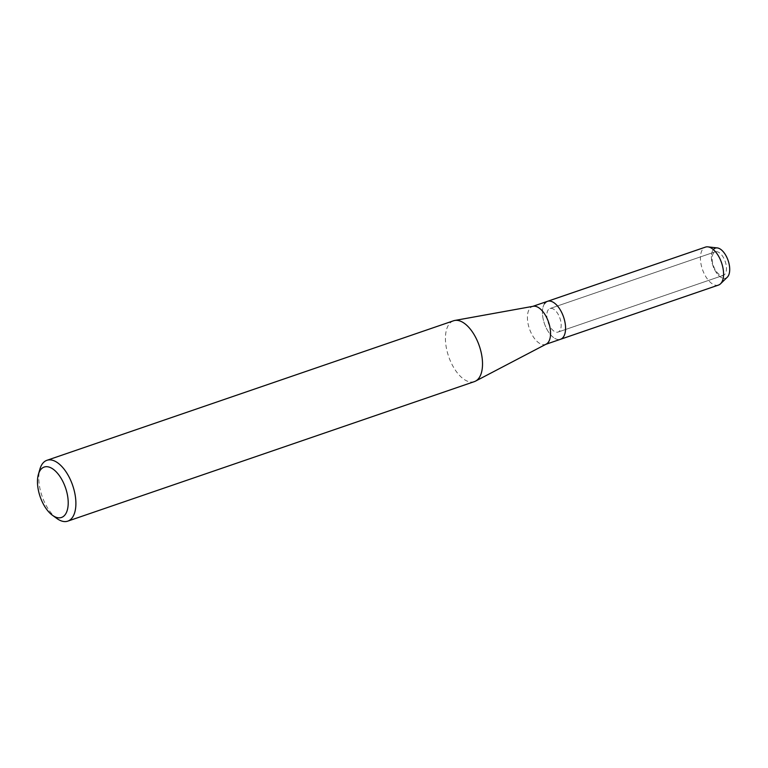 <?xml version="1.0" encoding="UTF-8"?>
<svg xmlns="http://www.w3.org/2000/svg" width="768" height="768" viewBox="0 0 768 768"><rect width="100%" height="100%" fill="white"/><g stroke="black" fill="none" stroke-linecap="round" stroke-linejoin="round"><path stroke-width="0.58" stroke-dasharray="3.84 2.88" d="M725.194 273.84A12.442 6.278 71.1 0 1 723.331 275.347A12.442 6.278 71.1 0 1 714.192 267.725A12.442 6.278 71.1 0 1 713.395 253.325A12.442 6.278 71.1 0 1 715.258 251.808A12.442 6.278 71.1 0 1 724.397 259.43A12.442 6.278 71.1 0 1 725.194 273.84A12.442 6.278 71.1 0 1 723.331 275.347A12.442 6.278 71.1 0 1 714.192 267.725A12.442 6.278 71.1 0 1 713.395 253.325A12.442 6.278 71.1 0 1 715.258 251.808A12.442 6.278 71.1 0 1 724.397 259.43A12.442 6.278 71.1 0 1 725.194 273.84M728.083 276.25A15.898 8.016 71.1 0 1 715.315 270.97A15.898 8.016 71.1 0 1 713.011 250.051A15.898 8.016 71.1 0 1 713.347 249.6M559.901 330.557A12.442 6.278 71.1 0 1 558.038 332.074A12.442 6.278 71.1 0 1 548.899 324.451A12.442 6.278 71.1 0 1 548.102 310.042A12.442 6.278 71.1 0 1 549.965 308.534A12.442 6.278 71.1 0 1 559.104 316.157A12.442 6.278 71.1 0 1 559.901 330.557A12.442 6.278 71.1 0 1 558.038 332.074A12.442 6.278 71.1 0 1 548.899 324.451A12.442 6.278 71.1 0 1 548.102 310.042A12.442 6.278 71.1 0 1 549.965 308.534A12.442 6.278 71.1 0 1 559.104 316.157A12.442 6.278 71.1 0 1 559.901 330.557M546.221 344.122A20.064 10.118 71.1 0 1 545.51 344.429A20.064 10.118 71.1 0 1 530.765 332.141A20.064 10.118 71.1 0 1 529.488 308.909A20.064 10.118 71.1 0 1 532.483 306.47A20.064 10.118 71.1 0 1 533.242 306.278M544.493 303.763A20.064 10.118 71.1 0 0 545.77 326.986A20.064 10.118 71.1 0 0 560.515 339.283A20.064 10.118 71.1 0 1 545.77 326.986A20.064 10.118 71.1 0 1 544.493 303.763A20.064 10.118 71.1 0 1 547.488 301.325M474.403 381.61A32.15 16.224 71.1 0 1 450.787 361.91A32.15 16.224 71.1 0 1 448.733 324.691A32.15 16.224 71.1 0 1 453.533 320.784M56.851 518.477A32.15 16.224 71.1 0 1 39.917 469.123M727.334 277.162A15.898 8.016 71.1 0 1 714.835 270.086A15.898 8.016 71.1 0 1 713.011 250.051A15.898 8.016 71.1 0 1 717.302 247.93M718.512 285.062A20.064 10.118 71.1 0 1 703.766 272.774A20.064 10.118 71.1 0 1 702.49 249.542A20.064 10.118 71.1 0 1 705.485 247.104M723.331 275.347L558.038 332.074L723.331 275.347M715.258 251.808L549.965 308.534L715.258 251.808"/><path stroke-width="1.15" d="M38.4 474.365L39.917 469.123A32.15 16.224 71.1 0 1 42.106 464.218A32.15 16.224 71.1 0 1 46.915 460.31L453.533 320.784A32.15 16.224 71.1 0 1 454.742 320.467L533.242 306.278A20.064 10.118 71.1 0 1 547.526 319.459A20.064 10.118 71.1 0 1 548.506 341.99A20.064 10.118 71.1 0 1 546.221 344.122L475.555 381.11A32.15 16.224 71.1 0 1 474.403 381.61L67.786 521.136A32.15 16.224 71.1 0 1 56.851 518.477L52.435 515.27A26.64 13.44 71.1 0 1 38.4 474.365A26.64 13.44 71.1 0 1 40.214 470.304A26.64 13.44 71.1 0 1 61.613 479.165A26.64 13.44 71.1 0 1 65.472 514.234A26.64 13.44 71.1 0 1 52.435 515.27M544.493 303.763A20.064 10.118 71.1 0 1 547.488 301.325A20.064 10.118 71.1 0 1 562.224 313.613A20.064 10.118 71.1 0 1 563.51 336.845A20.064 10.118 71.1 0 1 560.515 339.283L545.875 344.304M454.742 320.467A32.15 16.224 71.1 0 1 477.648 341.597A32.15 16.224 71.1 0 1 479.213 377.702A32.15 16.224 71.1 0 1 475.555 381.11M46.915 460.31A32.15 16.224 71.1 0 1 70.531 480A32.15 16.224 71.1 0 1 72.586 517.229A32.15 16.224 71.1 0 1 67.786 521.136M713.347 249.6A15.898 8.016 71.1 0 1 726.01 255.734A15.898 8.016 71.1 0 1 728.083 276.25A15.898 8.016 71.1 0 1 727.334 277.162L720.557 283.776A20.064 10.118 71.1 0 1 718.512 285.062L560.515 339.283A20.064 10.118 71.1 0 0 563.51 336.845A20.064 10.118 71.1 0 0 562.224 313.613A20.064 10.118 71.1 0 0 547.488 301.325L532.848 306.346M547.488 301.325L705.485 247.104A20.064 10.118 71.1 0 1 707.894 246.864L717.302 247.93A15.898 8.016 71.1 0 1 727.776 259.565A15.898 8.016 71.1 0 1 728.083 276.25M707.894 246.864A20.064 10.118 71.1 0 1 721.123 261.562A20.064 10.118 71.1 0 1 721.507 282.624A20.064 10.118 71.1 0 1 720.557 283.776"/></g></svg>
